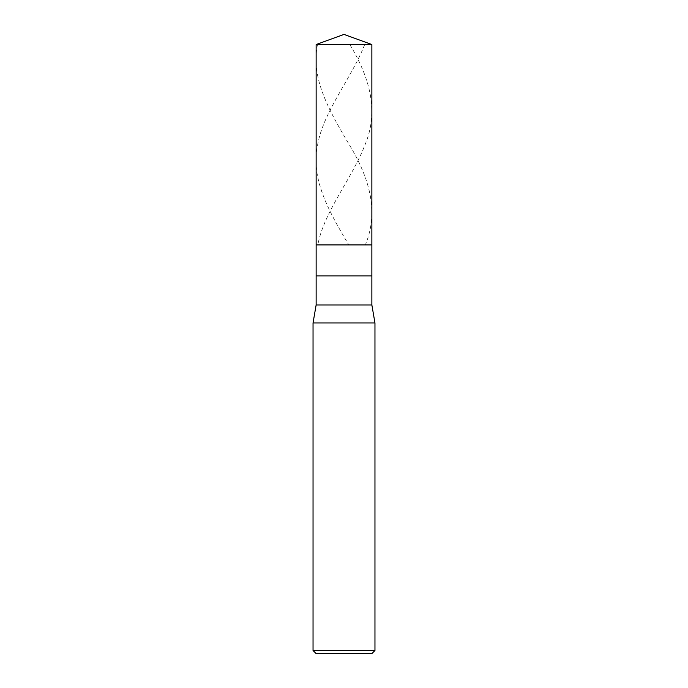 <?xml version="1.0" encoding="UTF-8"?>
<svg xmlns="http://www.w3.org/2000/svg" width="688" height="688" viewBox="0 0 688 688"><rect width="100%" height="100%" fill="white"/><g stroke="black" fill="none" stroke-linecap="round" stroke-linejoin="round"><path stroke-width="0.52" stroke-dasharray="3.44 2.58" d="M371.864 244.928L316.136 244.928L371.864 244.928M316.136 44.539L371.864 44.539L316.136 44.539M371.864 653.6L316.136 653.6L371.864 653.6M316.136 275.888L371.864 275.888L316.136 275.888M316.136 304.99L371.864 304.99L316.136 304.99M313.04 322.947L374.96 322.947L313.04 322.947M313.04 650.504L374.96 650.504L313.04 650.504M349.814 44.539C369.955 77.942 379.105 111.344 365.027 144.747C352.428 177.951 324.272 211.147 317.942 244.343M364.692 44.539C351.723 77.942 323.412 111.344 317.65 144.747C310.202 177.951 328.64 211.147 348.472 244.343M317.495 44.539C310.322 77.942 329.475 111.344 349.323 144.747C369.37 177.951 379.097 211.147 365.577 244.343"/><path stroke-width="1.03" d="M316.136 44.539L344 34.4L371.864 44.539L316.136 44.539L371.864 44.539L371.864 244.928L316.136 244.928L316.136 44.539L316.136 244.928L371.864 244.928L371.864 44.539L344 34.4L316.136 44.539M371.864 244.928L316.136 244.928L371.864 244.928L371.864 275.888L316.136 275.888L316.136 244.928L316.136 275.888L371.864 275.888L371.864 304.99L316.136 304.99L316.136 275.888L316.136 304.99L371.864 304.99L374.96 322.947L313.04 322.947L316.136 304.99L313.04 322.947L374.96 322.947L374.96 650.504L313.04 650.504L313.04 322.947L313.04 650.504L374.96 650.504L371.864 653.6L316.136 653.6L313.04 650.504L316.136 653.6L371.864 653.6L374.96 650.504L374.96 322.947L371.864 304.99L371.864 244.928"/></g></svg>
